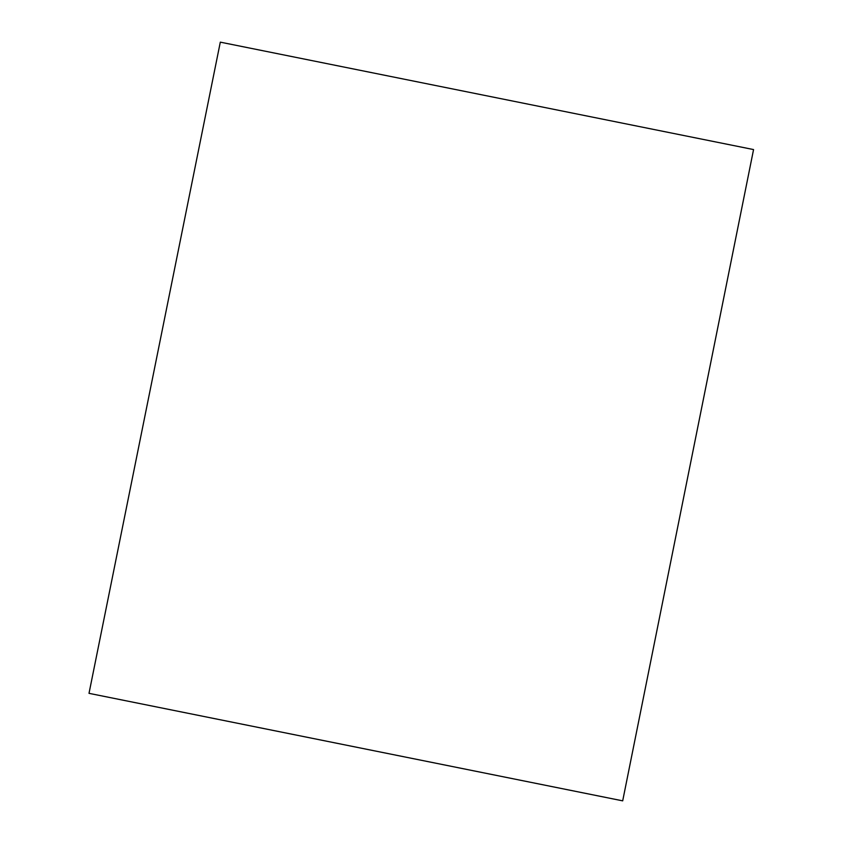 <?xml version="1.0" encoding="UTF-8"?>
<svg xmlns="http://www.w3.org/2000/svg" width="843" height="843" viewBox="0 0 843 843"><rect width="100%" height="100%" fill="white"/><g stroke="black" fill="none" stroke-linecap="round" stroke-linejoin="round"><path stroke-width="1.26" d="M622.692 800.85L753.558 149.569L220.308 42.15L89.01 693.336L622.692 800.85L753.558 149.569M89.01 693.336L622.25 800.755"/></g></svg>
